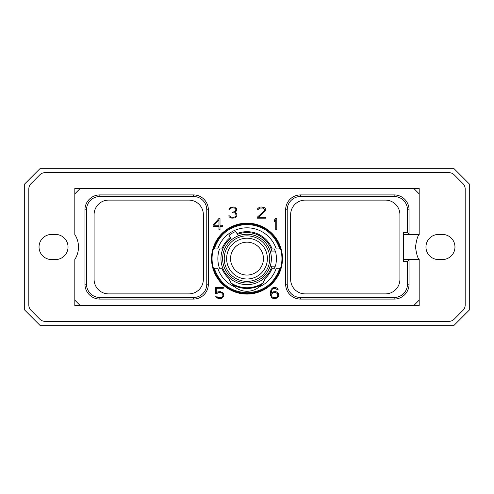 <?xml version="1.0" encoding="UTF-8"?>
<svg xmlns="http://www.w3.org/2000/svg" width="494" height="494" viewBox="0 0 494 494"><rect width="100%" height="100%" fill="white"/><g stroke="black" fill="none" stroke-linecap="round" stroke-linejoin="round"><path stroke-width="0.74" d="M453.702 168.331L40.298 168.331L24.7 183.922L24.7 310.078L40.298 325.67L453.702 325.67L469.3 310.078L469.3 183.922L453.702 168.331M454.196 174.845L462.977 183.626A7.54 7.54 0 0 1 465.181 188.955L465.181 305.045A7.54 7.54 0 0 1 462.977 310.374L454.196 319.155A7.54 7.54 0 0 1 448.867 321.359L45.133 321.359A7.54 7.54 0 0 1 39.804 319.155L31.023 310.374A7.54 7.54 0 0 1 28.819 305.045L28.819 188.955A7.54 7.54 0 0 1 31.023 183.626L39.804 174.845A7.54 7.54 0 0 1 45.133 172.641L448.867 172.641A7.54 7.54 0 0 1 454.196 174.845M51.598 234.434A12.566 12.566 0 0 0 39.032 247A12.566 12.566 0 0 0 51.598 259.566L55.47 259.566A12.566 12.566 0 0 0 68.036 247A12.566 12.566 0 0 0 55.47 234.434L51.598 234.434M442.402 234.434L438.53 234.434A12.566 12.566 0 0 0 425.964 247A12.566 12.566 0 0 0 438.53 259.566L442.402 259.566A12.566 12.566 0 0 0 454.968 247A12.566 12.566 0 0 0 442.402 234.434M419.19 234.471L419.19 234.52A23.014 23.014 0 0 1 419.19 234.52C417.677 235.823 416.448 239.985 415.516 247C416.448 254.015 417.677 258.177 419.19 259.48A23.014 23.014 0 0 1 419.184 259.461L419.19 300.13L413.657 305.669L80.343 305.669L74.81 300.13L74.81 259.48A23.014 23.014 0 0 0 74.81 234.52L74.81 193.87L80.343 188.331L413.657 188.331L419.19 193.87L419.19 234.471L403.444 234.471M413.657 305.669L419.19 305.669L419.19 300.13M419.19 259.529L403.444 259.529M211.525 258.609A35.475 35.475 0 0 1 247 223.134A35.475 35.475 0 0 1 282.475 258.609A35.475 35.475 0 0 1 247 294.084A35.475 35.475 0 0 1 211.525 258.609M276.788 229.772L276.788 218.57L275.627 218.57L274.287 220.17L274.287 221.522L275.738 219.793L275.738 229.772L276.788 229.772M257.263 217.218L257.263 218.169L265.562 218.169L265.562 217.335L258.467 217.335L265.34 210.876L265.34 208.592L264.438 207.665L261.184 206.961L259.541 207.202L257.726 208.592L257.559 209.277L258.405 209.277L259.64 208.054L263.185 208.054L263.975 208.592L264.518 210.018L263.994 211.08L257.263 217.218M236.262 216.989L236.935 215.619L236.706 213.754L236.274 213.093L234.798 212.494L236.459 210.876L236.465 208.592L234.65 207.202L233.007 206.961L230 207.665L228.926 209.277L229.772 209.277L231.007 208.054L232.279 207.795L234.551 208.054L235.348 208.592L235.885 209.419L235.366 211.074L234.823 211.63L232.495 212.148L232.495 212.735L234.792 212.988L235.595 213.538L236.126 215.699L235.317 216.804L233.526 217.335L230.778 217.076L229.512 215.853L228.703 215.853L229.296 216.989L231.84 218.169L234.644 217.928L236.262 216.989M218.848 218.57L213.149 225.11L213.149 226.314L218.953 226.314L218.953 229.772L220.003 229.772L220.003 226.314L222.424 226.314L222.424 225.239L220.003 225.239L220.003 218.57L218.848 218.57M216.897 293.461L218.873 292.473L221.398 292.738L222.708 294.066L222.967 295.424L222.189 297.018L220.373 297.814L217.848 297.555L216.594 296.085L215.594 296.085L216.619 297.709L218.922 298.648L221.485 298.413L222.627 297.709L223.776 295.597L223.319 293.516L222.627 292.578L220.33 291.639L217.768 291.874L216.279 292.788L216.279 288.274L223.294 288.274L223.294 287.44L215.47 287.44L215.47 293.461L216.897 293.461M278.264 293.282L276.43 291.874L275.275 291.639L272.954 291.874L271.225 293.053L271.725 289.873L273.028 288.539L275.325 288.274L277.338 289.756L278.159 289.756L277.332 288.379L276.189 287.681L272.954 287.681L271.12 289.317L270.416 292.195L270.656 295.585L271.805 297.709L272.954 298.413L275.275 298.648L277.572 297.709L278.721 295.597L278.264 293.282M413.657 188.331L419.19 188.331L419.19 193.87M74.81 193.87L74.81 188.331L80.343 188.331M80.343 305.669L74.81 305.669L74.81 300.13M403.444 232.353L403.444 261.647L407.476 261.647L407.476 284.186A13.326 13.326 0 0 1 394.15 297.505L300.55 297.505A13.326 13.326 0 0 1 287.23 284.186L287.23 209.814A13.326 13.326 0 0 1 300.55 196.495L394.15 196.495A13.326 13.326 0 0 1 407.476 209.814L407.476 232.353L403.444 232.353M399.905 214.612L399.905 279.388A14.505 14.505 0 0 1 385.406 293.887L305.156 293.887A14.505 14.505 0 0 1 290.651 279.388L290.651 214.612A14.505 14.505 0 0 1 305.156 200.113L385.406 200.113A14.505 14.505 0 0 1 399.905 214.612M407.476 232.353L409.057 233.934L409.057 209.814A14.906 14.906 0 0 0 394.15 194.914L300.55 194.914A14.906 14.906 0 0 0 285.649 209.814L285.649 284.186A14.906 14.906 0 0 0 300.55 299.086L394.15 299.086A14.906 14.906 0 0 0 409.057 284.186L409.057 259.529M409.057 260.066L407.476 261.647M409.057 233.934L409.057 234.471M108.594 293.887L188.844 293.887A14.505 14.505 0 0 0 203.349 279.388L203.349 214.612A14.505 14.505 0 0 0 188.844 200.113L108.594 200.113A14.505 14.505 0 0 0 94.095 214.612L94.095 279.388A14.505 14.505 0 0 0 108.594 293.887M86.524 284.186A13.326 13.326 0 0 0 99.85 297.505L193.45 297.505A13.326 13.326 0 0 0 206.77 284.186L206.77 209.814A13.326 13.326 0 0 0 193.45 196.495L99.85 196.495A13.326 13.326 0 0 0 86.524 209.814L86.524 284.186L84.943 284.186A14.906 14.906 0 0 0 99.85 299.086L193.45 299.086L193.45 297.505M84.943 284.186L84.943 209.814A14.906 14.906 0 0 1 99.85 194.914L193.45 194.914A14.906 14.906 0 0 1 208.351 209.814L208.351 284.186A14.906 14.906 0 0 1 193.45 299.086M280.573 268.279C274.985 284.149 263.796 292.572 247 293.547C230.204 292.572 219.015 284.149 213.427 268.279L214.229 268.279C219.842 283.846 230.908 292.01 247.432 292.769C263.555 291.664 274.337 283.5 279.771 268.279L280.573 268.279A34.938 34.938 0 0 0 280.573 248.933L279.771 248.933C274.158 233.372 263.092 225.208 246.568 224.443C230.445 225.554 219.663 233.718 214.229 248.933L213.427 248.933A34.938 34.938 0 0 0 213.427 268.279M213.427 248.933C219.015 233.069 230.204 224.647 247 223.671C263.796 224.647 274.985 233.069 280.573 248.933M230.321 237.46A26.929 26.929 0 0 0 221.868 248.933L219.515 248.933A29.134 29.134 0 0 0 219.515 268.279L221.868 268.279A26.929 26.929 0 0 0 228.79 278.449L229.407 279.962M279.771 268.279L276.239 268.279A30.801 30.801 0 0 1 259.319 286.841A19.346 19.346 0 0 1 234.681 286.841A30.801 30.801 0 0 1 217.761 268.279L214.229 268.279M214.05 268.279L213.741 268.279M214.05 248.933L213.741 248.933M279.771 248.933L276.239 248.933A30.801 30.801 0 0 0 217.761 248.933L214.229 248.933M237.027 233.594A26.929 26.929 0 0 1 272.132 248.933L274.485 248.933A29.134 29.134 0 0 1 275.139 251.063M280.259 248.933L279.826 248.933M275.139 266.155A29.134 29.134 0 0 1 274.485 268.279L272.132 268.279A26.929 26.929 0 0 1 265.21 278.449L264.136 280.901M280.259 268.279L279.826 268.279M234.681 286.841C232.013 284.643 230.05 281.846 228.79 278.449M247 287.743A29.134 29.134 0 0 1 231.204 283.093L231.204 283.093A29.134 29.134 0 0 0 262.796 283.093L262.901 282.939M259.881 286.353A19.346 19.346 0 0 1 259.319 286.835C261.987 284.643 263.95 281.846 265.21 278.449M232.483 284.705A29.862 29.862 0 0 0 261.517 284.705M262.357 283.686A29.405 29.405 0 0 1 231.643 283.686M263.444 258.609C262.345 251.267 262.345 251.267 263.444 258.609C262.345 251.267 262.345 251.267 263.444 258.609C262.345 265.945 262.345 265.945 263.444 258.609C262.345 265.945 262.345 265.945 263.444 258.609M247 275.053A16.444 16.444 0 0 0 263.444 258.609A16.444 16.444 0 0 0 247 242.165A16.444 16.444 0 0 0 230.556 258.609A16.444 16.444 0 0 0 247 275.053M247 278.993A20.384 20.384 0 0 0 267.384 258.609A20.384 20.384 0 0 0 247 238.225A20.384 20.384 0 0 0 226.616 258.609A20.384 20.384 0 0 0 247 278.993M247 235.848A22.761 22.761 0 0 0 224.239 258.609A22.761 22.761 0 0 0 247 281.37A22.761 22.761 0 0 0 269.761 258.609A22.761 22.761 0 0 0 247 235.848M247 234.23A24.379 24.379 0 0 0 222.621 258.609A24.379 24.379 0 0 0 247 282.982A24.379 24.379 0 0 0 271.379 258.609A24.379 24.379 0 0 0 247 234.23M268.785 247.667L270.181 251.063L275.424 251.063A29.405 29.405 0 0 1 275.424 266.155L270.181 266.155L268.785 269.545M245.58 234.273C240.992 234.94 238.571 235.459 238.318 235.829L235.774 231.427A29.405 29.405 0 0 0 229.074 235.298L231.618 239.701M271.922 251.063A26.04 26.04 0 0 0 237.478 234.372M230.772 238.244A26.04 26.04 0 0 0 247 284.649A26.04 26.04 0 0 0 271.922 266.155M214.198 225.239L218.953 219.805L218.953 225.239L214.198 225.239M277.647 293.8L277.653 296.221L276.35 297.549L273.812 297.814L272.243 297.018L271.725 296.221L271.731 293.8L273.028 292.738L275.572 292.473L277.647 293.8M394.15 299.086L394.15 297.505M409.057 284.186L407.476 284.186M300.55 299.086L300.55 297.505M285.649 284.186L287.23 284.186M285.649 209.814L287.23 209.814M300.55 194.914L300.55 196.495M394.15 194.914L394.15 196.495M409.057 209.814L407.476 209.814M99.85 299.086L99.85 297.505M208.351 284.186L206.77 284.186M208.351 209.814L206.77 209.814M193.45 194.914L193.45 196.495M99.85 194.914L99.85 196.495M84.943 209.814L86.524 209.814"/></g></svg>
